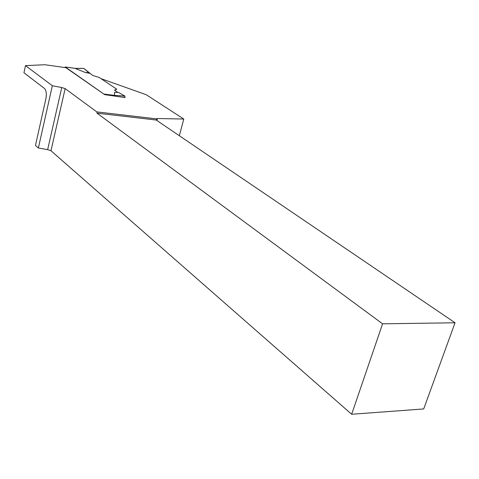 <?xml version="1.0" encoding="UTF-8"?>
<svg xmlns="http://www.w3.org/2000/svg" width="479" height="479" viewBox="0 0 479 479"><rect width="100%" height="100%" fill="white"/><g stroke="black" fill="none" stroke-linecap="round" stroke-linejoin="round"><path stroke-width="0.72" d="M64.737 67.521L65.288 66.994L104.536 94.543M115.062 95.968L114.523 95.375L114.511 92.315L118.493 92.429L124.839 96.028L114.523 95.375M117.822 92.405L114.469 90.142L116.738 89.202L99.339 77.52L92.752 75.466L83.885 68.431L75.131 68.407L85.334 72.491L89.585 73.329L83.885 68.431M114.673 90.28L116.738 89.202M25.489 65.623L52.349 85.729L61.761 87.543L47.649 149.646L38.368 148.017L35.464 145.418L45.882 98.794C46.756 93.854 46.283 90.405 44.463 88.453L23.95 72.76L25.489 65.623L44.924 64.737L65.904 67.689L104.685 94.644L125.013 97.548L124.839 96.028M125.073 97.309L122.498 97.147M85.334 72.491L89.244 72.688M156.914 120.516L157.429 118.523L156.783 118.888L96.818 111.906L65.15 88.609L61.761 87.543M157.429 118.523L183.762 119.043L179.35 135.737M101.027 78.658L146.245 94.728L183.762 119.043M38.368 148.017L52.349 85.729M351.664 414.263L382.571 323.816L455.05 322.774L423.705 408.94L351.664 414.263L50.966 150.741L47.649 149.646M156.783 118.888L156.178 120.019L455.05 322.774M382.571 323.816L97.015 113.176L96.818 111.906M65.15 88.609L50.966 150.741M156.178 120.019L97.015 113.176M65.288 66.994L75.101 68.377M104.302 94.1L114.589 95.411M83.789 68.389L75.113 68.359L65.234 66.97"/></g></svg>
